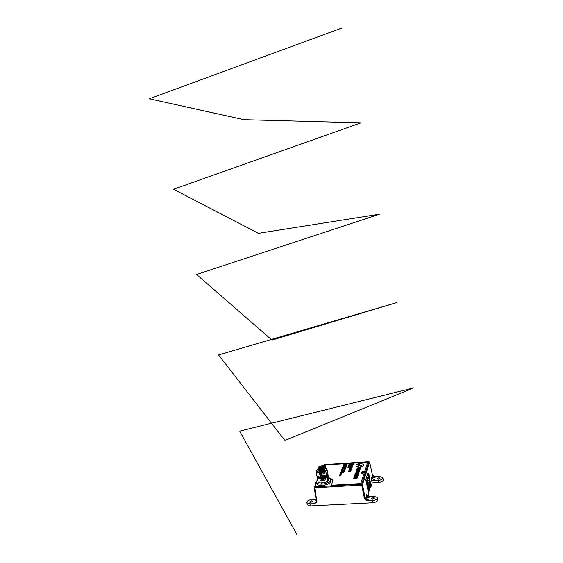 <?xml version="1.0" encoding="UTF-8"?>
<svg xmlns="http://www.w3.org/2000/svg" width="563" height="563" viewBox="0 0 563 563"><rect width="100%" height="100%" fill="white"/><g stroke="black" fill="none" stroke-linecap="round" stroke-linejoin="round"><path stroke-width="0.84" d="M316.371 501.14L315.364 502.998L314.365 503.273L316.357 501.668M314.203 487.642L316.357 501.105L316.87 501.253L316.378 502.365L314.365 503.273M368.202 500.472L365.296 498.368L365.486 497.741L368.392 499.838L368.005 500.859L365.415 499.803L364.507 498.748L365.296 498.368L362.502 484.708L369.617 462.146M372.249 475.594L372.425 475.024L375.183 477.023L375.014 477.593L372.692 477.734L372.249 475.594L375.014 477.593M316.617 482.364L314.724 486.833L361.706 484.138L368.927 461.78L369.68 462.322L372.396 474.905M372.607 475.566L375.183 477.023M373.128 497.608L371.327 498.783L372.657 499.219L374.458 498.037L373.128 497.608M311.459 500.866L309.608 502.076L310.79 502.456L312.648 501.239L311.459 500.866M378.871 477.727L377.154 478.803L378.442 479.204L380.159 478.121L378.871 477.727M368.153 496.207L368.8 494.061L365.767 479.683L367.885 473.019M307.194 504.251L307.292 504.856L310.6 505.933L372.622 502.759C376.197 502.273 377.864 501.169 377.625 499.451L377.309 497.952M366.513 494.37C366.956 495.679 367.92 496.369 369.405 496.425L369.11 497.425L366.224 495.334L366.513 494.37M371.306 478.691L371.573 477.797L374.353 479.81L374.078 480.732C372.643 480.682 371.714 480 371.306 478.691L372.157 482.899L378.42 482.54C381.805 482.083 383.396 481.069 383.199 479.514L382.889 478.015M369.891 485.468L370.306 487.241L370.855 487.213L372.157 482.899M368.005 500.859L372.249 500.634C375.781 500.155 377.428 499.071 377.196 497.389L373.529 496.207L369.405 496.425M316.209 500.225L315.604 500.254L316.005 499.268L312.036 499.48C308.482 499.986 306.779 501.098 306.941 502.801L310.206 503.857L314.295 503.639M370.25 484.3L370.855 487.213M372.298 479.05L372.692 477.734M369.11 497.425L366.689 497.551L366.239 499.043M366.689 497.551L366.224 495.334M374.078 480.732L378.069 480.499C381.411 480.049 382.981 479.057 382.784 477.523L379.237 476.446L375.204 476.685M316.251 502.562L315.526 502.597M316.744 480.901L315.357 483.005L315.899 483.533M315.604 500.254L316.202 500.148M368.146 490.943L368.385 490.141M368.533 492.78L370.264 487.03M358.976 464.426L361.756 465.791L358.617 465.46L358.068 467.079L359.243 467.079C362.382 466.636 363.874 465.728 363.726 464.334L360.496 463.405L359.264 463.567L358.976 464.426L361.706 465.784M358.068 467.079L359.25 467.1C362.129 466.727 363.642 465.89 363.804 464.574M325.956 466.22L324.879 466.41M356.288 470.781L358.145 470.914L356.076 471.428L359.328 471.667L359.433 471.315L357.695 471.189L359.651 470.682L356.407 470.443L356.295 470.802L358.068 470.928M357.779 471.196L359.539 471.048M353.916 477.656L355.225 477.755L353.831 477.903L353.705 478.261L355 478.381L357.104 478.254L357.336 477.579L354.043 477.297L353.916 477.656L355.218 477.776M354.183 476.875L356.893 477.389L357.618 476.734L357.216 476.404L354.331 476.46L354.584 477.185L356.886 477.368L357.618 476.734M354.542 475.848L357.744 476.361L358.026 475.496L354.669 475.489L354.542 475.869L357.174 476.073M355.126 474.159L357.913 473.962L357.779 474.377L358.399 474.426L358.645 473.666L355.38 473.42L355.126 474.173L356.675 473.891M356.569 474.208L357.906 473.983M355.809 472.174L359.074 472.427L358.807 471.71L356.442 472.139L357.09 471.59L356.527 471.527L355.809 472.174L356.203 472.498L358.561 472.068M339.911 475.524L340.615 475.658L339.728 475.967L339.911 475.524M340.629 475.601L340.221 475.883M340.882 474.912L339.595 475.418L340.636 475.151L339.756 474.975L340.735 475.031M340.812 475.123L339.595 475.418M340.636 475.151L339.721 475.073M340.974 474.7L339.813 474.862L340.974 474.7M341.628 473.99L340.988 474.588L340.101 474.081L341.628 473.99L340.615 474.496M342.564 471.505L341.094 471.942L342.304 472.23L340.882 472.012L342.564 471.505L341.164 471.949M342.339 472.097L340.882 472.012M342.783 470.9L341.227 471.118M342.923 469.514L341.931 469.697M342.346 469.458L341.755 469.739M342.86 468.367L342.114 468.768L342.593 468.268L342.867 468.592M343.346 468.374L342.114 468.768M344.472 466.424L343.022 466.854L344.211 467.114L342.818 466.917L344.472 466.424L343.092 466.861M344.253 467.001L342.818 466.917M344.345 465.714L343.88 465.967L344.176 466.206L343.071 466.241L343.254 465.777L344.345 465.714L343.909 465.981M344.211 466.073L343.071 466.241M344.486 465.341L343.268 465.728L343.74 465.235L344.007 465.538M344.317 465.376L343.268 465.728M344.063 471.724L343.078 471.864L344.063 471.724M344.169 471.421L343.275 471.703M344.12 471.189L343.268 471.33M344.267 471.161L343.43 471.301M344.45 470.675L343.444 470.872M343.704 470.893L344.436 470.64L343.831 470.964M344.873 469.528L343.923 469.591L344.767 469.626M344.619 469.106L345.436 468.965L344.563 469.345M346.118 467.086L345.576 467.571L344.823 467.17L346.118 467.086L345.26 467.48M345.316 467.241L344.795 467.255M346.505 466.023L345.189 466.213M347.104 464.447L345.795 464.581M350.784 471.147L350.102 471.569L350.411 471.175L348.56 471.344L349.785 470.921L350.77 471.09L350.095 471.548M350.411 471.175L349.883 471.118M349.968 471.224L348.553 471.449M352.318 466.903L351.368 467.747L350.151 467.044L352.318 466.903L352.079 467.48L350.784 467.536M350.876 467.206L350.08 467.262M349.51 467.03L349.37 467.41L347.955 467.283L349.51 467.03M349.644 466.678L348.089 466.889M350.383 464.742L348.849 464.82M350.545 464.292L349.018 464.369M328.588 477.551L332.768 479.57L332.832 481.281L331.283 485.257L360.777 483.554L367.716 462.23L324.921 464.982L323.816 467.586M350.249 465.066L348.701 465.277M350.066 465.587L348.518 465.728M349.292 466.171L348.251 466.481L349.44 466.312M349.299 467.698L348.082 467.944L347.737 467.86L348.23 467.508L349.299 467.698L348.075 467.923M363.578 471.703L362.122 472.202L362.044 471.625L363.529 471.85M363.374 472.336L361.833 472.258L363.325 472.484M361.685 472.709L363.269 472.617L362.079 473.026L363.079 473.23L361.545 473.173L362.727 472.744L361.685 472.709L362.649 472.758M363.269 472.617L362.164 473.026M363.022 473.406L362.839 473.962L362.713 473.525L362.227 473.933L361.692 473.483L361.291 473.933L361.481 473.321L363.022 473.406M362.706 473.539L362.227 473.933M362.093 473.518L361.692 473.504M353.416 463.863L353.128 464.658L351.08 464.496L353.416 463.863M352.593 465.017L351.277 465.643L350.763 465.277L352.515 464.799L352.987 465.144L352.213 465.566L352.593 465.017L350.742 465.453M352.607 466.122L350.453 466.22L351.298 465.735L350.819 466.143L352.607 466.122M351.312 468.127L350.348 468.683L349.644 468.444M351.664 468.754L351.389 469.528L351.023 469.556L351.228 468.958L350.566 469.542L350.2 469.563L350.39 469.014L349.778 469.049L349.201 469.683L349.482 468.873L351.664 468.754M351.221 468.979L350.756 469.007M350.383 469.035L349.778 469.07M350.299 470.45L348.863 470.668L349.947 470.147L351.115 470.196L350.932 470.724L350.277 470.386M350.636 470.386L348.849 470.64M346.942 464.848L345.626 465.038M346.787 465.32L345.541 465.291L346.787 465.32M346.646 465.692L345.351 465.756M346.329 466.502L345.02 466.72M345.52 467.797L344.528 467.973M345.731 468.156L345.569 468.592L344.549 468.296L344.267 468.69L344.436 468.219L345.731 468.156M344.992 468.289L344.415 468.683M344.718 469.95L343.733 470.168M344.394 470.408L343.564 470.534M343.944 472.033L342.951 472.244M343.747 472.561L342.712 472.814L343.69 472.491M343.81 472.378L342.712 472.814M344.83 464.517L343.747 464.468L345.246 464.376L343.916 464.806M345.246 464.376L343.845 464.799L344.992 465.08L343.599 464.862L344.669 464.982M343.74 467.339L342.586 467.543M343.993 467.733L342.445 467.923L343.993 467.733M343.282 468.085L342.487 468.24M342.008 468.845L341.875 469.197L342.649 468.803L343.029 469.239L341.748 469.134M342.987 470.344L342.515 470.661L342.804 470.351L342.367 470.295M342.811 470.379L341.438 470.562M342.459 470.394L341.445 470.577L342.269 470.182L342.98 470.302L342.508 470.64M342.093 472.758L340.418 473.279L341.072 472.723L340.678 472.554L342.093 472.758L340.418 473.279M341.065 472.737L340.643 472.688M341.917 473.244L340.355 473.413L341.882 473.342M341.832 473.476L340.27 473.666L341.832 473.476M355.492 473.089L358.68 473.589L358.962 472.758L358.321 472.688L355.492 473.089L358.11 473.307M358.145 475.165L357.885 474.433L355.591 474.257L354.866 474.898L356.175 475.292L355.598 474.616L357.632 474.792L356.808 475.32L357.561 475.397L358.279 474.736M355.957 465.925L357.589 467.016L358.251 465.101L359.771 465.32L358.413 464.595L358.722 463.701L358.427 464.602M360.411 468.451L360.686 467.621L357.259 467.973L360.411 468.451L360.686 467.621M360.165 469.19L360.376 468.522L357.146 468.289L357.033 468.634L358.314 468.726L356.829 469.211L359.588 469.422L360.376 468.522M357.033 468.634L358.307 468.747M356.435 470.358L359.778 470.337L359.961 469.767L356.808 469.282L357.174 470.006L356.435 470.358L359.771 470.316L359.961 469.767M325.794 466.614L324.703 466.776M325.632 466.994L324.541 467.163M325.372 467.614L324.379 467.874M324.246 467.846L325.365 467.684M367.716 462.23L360.792 483.659L331.283 485.257M328.609 477.649L332.972 480.162M350.08 465.08L348.849 465.186M349.799 466.312L348.251 466.46M348.912 466.671L348.251 466.854M349.489 466.741L348.912 466.692M349.51 467.009L349.229 467.424M349.222 467.403L347.955 467.262M348.11 467.839L347.737 467.86M348.377 467.571L348.997 467.712L348.321 467.754M348.926 467.712L348.384 467.593M363.529 471.829L362.248 471.787L362.122 472.202M363.318 472.463L361.784 472.406M363.079 473.209L361.537 473.152M361.692 473.483L361.291 473.912M363.022 473.384L362.839 473.962M352.874 464.362L351.08 464.475M353.409 463.842L352.769 464.665M352.98 465.122L352.206 465.545M351.615 465.003L351.122 465.277M351.298 465.735L350.819 466.143M352.607 466.101L350.77 466.403M351.882 467.128L351.178 467.459L351.882 467.128M351.875 467.149L351.171 467.452M349.658 468.332L351.291 468.071L350.341 468.662L349.658 468.332M350.988 468.184L349.961 468.31M349.778 469.049L349.201 469.662M350.749 468.986L350.566 469.542M350.559 469.521L350.2 469.542M351.664 468.733L351.389 469.528M351.382 469.514L351.023 469.535M351.115 470.196L350.932 470.724M350.932 470.703L350.51 470.731M349.637 470.14L349.229 470.513M349.602 471.21L348.926 471.365M345.809 464.827L346.935 464.89L345.809 464.827M346.787 464.862L345.781 464.996M346.759 465.362L345.534 465.27M345.365 466.009L346.498 466.065L345.365 466.009M345.886 465.995L345.337 466.143M346.294 466.002L345.893 466.009M346.175 466.537L345.161 466.65M345.928 467.206L345.415 467.431M344.535 467.909L345.513 467.762L344.535 467.909M345.07 467.747L344.683 467.895M345.548 468.233L345.035 468.606M345.731 468.135L345.569 468.592M345.429 468.951L344.88 469.436L344.099 469.134M345.239 469.063L344.718 469.296M343.887 469.669L344.401 469.655M344.267 469.901L343.873 470.098M343.958 470.626L343.599 470.844M343.606 471.351L344.267 471.224M344.26 471.203L343.894 471.407M344.443 471.534L344.092 471.646M344.063 471.703L343.078 471.843M343.493 471.984L343.099 472.174M342.818 472.519L343.599 472.54M343.712 464.566L344.978 464.489L343.599 464.862M345.042 464.911L343.486 465.151M342.586 467.473L343.726 467.304L342.586 467.473M343.564 467.381L342.761 467.508M343.986 467.719L342.445 467.902M343.838 468.05L343.247 468.17M343.057 469.127L341.586 469.211M342.951 468.958L342.177 469.092M342.058 469.767L342.909 469.479L342.198 469.873M342.03 470.295L341.621 470.52M341.438 470.872L342.776 470.95L341.438 470.872M342.058 470.858L341.41 471.076M342.529 470.872L342.058 470.879M341.635 472.793L341.157 472.99M341.882 473.321L340.355 473.413M341.832 473.455L340.263 473.645M340.685 474.145L340.059 474.187M341.403 474.123L340.791 474.398M340.967 474.679L339.813 474.841M340.348 475.58L339.728 475.967M356.442 472.139L357.083 471.569M357.934 472.596L359.074 472.427M359.067 472.406L359.201 472.012M358.033 473.525L358.673 473.567L358.955 472.737M357.779 474.356L358.392 474.405L358.645 473.666M356.808 475.32L358.145 475.144M354.866 474.898L355.267 475.228M355.267 475.207L356.288 474.933M355.598 474.616L357.639 474.771M357.097 476.291L357.737 476.34L358.026 475.496M354.824 476.84L356.97 476.77M353.705 478.261L356.513 478.466L357.336 477.579M355.76 478.05L356.59 477.86L355.76 478.05M356.583 477.881L355.767 478.05M358.722 463.701C356.639 464.362 355.746 465.179 356.034 466.143L357.589 467.016L358.251 465.101M358.251 465.08L359.771 465.298M357.259 467.973L359.856 468.156M359.778 468.388L360.411 468.43M356.829 469.211L360.158 469.176M358.842 469L359.644 468.845M356.682 469.633L357.273 469.711M357.871 469.788L359.271 469.971L357.808 470.014M359.264 469.992L357.871 469.809M356.069 471.414L359.433 471.315M325.843 465.784L324.985 466.094M325.78 466.206L324.999 466.319M324.858 466.6L325.787 466.65L324.858 466.6M325.287 466.586L324.837 466.727M325.358 467.663L324.372 467.867M368.054 473.828L368.814 473.786L366.717 480.457L368.476 490.134L370.538 483.335L368.814 473.786M367.977 490.162L368.476 490.134M367.562 478.001L368.547 477.741L368.244 476.059L367.407 478.726L367.709 480.415L367.287 481.787L367.998 485.953M368.547 477.741L368.969 476.397L369.293 478.191L368.709 478.325L368.582 477.635M367.407 482.463L369.434 482.343L369.131 480.668L369.743 480.436L369.293 478.191M369.715 480.528L370.053 482.407L368.385 487.861L368.04 485.96M365.943 480.499L366.717 480.457M367.407 478.719L369.321 478.269L369.687 480.267L367.604 480.753L369.131 480.668M368.237 487.016L369.659 483.075L367.505 482.991M369.244 482.955L369.434 482.343L370.053 482.407M368.758 480.492L369.743 480.436M369.321 478.269L367.435 478.634M367.505 478.395L368.709 478.325M369.187 484.609L367.878 484.687L367.583 483.054M322.55 466.396L322.416 465.847L318.89 466.762C319.84 467.621 321.058 467.501 322.55 466.396M319.151 466.305L318.82 467.276L320.058 467.614L318.764 468.268L320.727 468.381L323.387 466.861L323.099 466.058L322.226 465.742M323.141 467.818L323.148 468.339M320.22 469.38L321.586 469.12M322.515 470.175L323.415 470.478M320.058 467.614L318.728 467.191M322.198 467.902L319.432 468.486M322.789 467.557L319.066 468.451M322.409 468.937L319.643 469.528M322.972 468.62L319.27 469.493M322.599 469.985L319.854 470.562M323.169 469.662L319.481 470.527M318.194 467.501L318.658 467.065M323.415 466.755L323.929 468.697C322.106 470.386 320.305 470.809 318.545 469.964L318.672 469.317M318.764 468.268L318.074 467.712L318.637 466.938M320.389 467.367C313.443 469.816 325.703 469.943 323.429 466.65L323.732 467.656C321.902 469.345 320.108 469.767 318.341 468.93L318.468 468.282M318.679 470.225L318.813 471.013C320.875 471.794 322.69 471.435 324.253 469.929L324.211 469.338L322.599 471.111M318.749 469.232L319.165 468.93M320.08 468.529L320.474 468.423M320.98 468.325L321.396 468.275M321.804 468.254L322.282 468.261M323.155 468.515L323.894 468.775M324.006 468.282L324.133 469.732L320.417 471.47M318.982 468.022L319.925 467.621M323.957 468.824C322.423 470.386 320.678 470.865 318.721 470.26L318.545 469.964M324.71 467.937L323.753 467.79C322.219 469.352 320.474 469.831 318.517 469.218L318.341 468.93M320.727 468.381L318.137 467.888M318.053 478.205L317.321 478.24L318.046 481.949L320.241 482.906L325.076 482.625L327.694 481.379L328.328 480.408L328.799 478.627L327.976 475.031M317.321 478.24L317.448 477.67M322.81 478.641L321.564 479.331L322.289 483.054M321.564 479.331L320.53 478.796M327.152 476.847L327.694 481.379M326.976 477.663L325.681 477.762M317.25 476.896L317.377 477.565C318.707 480.506 329.714 477.579 327.891 474.827L328.088 474.933M325.076 482.625L321.269 483.075M324.204 469.331L323.845 469.028M323.76 468.986L322.838 468.761M324.056 470.232L324.232 469.5M323.922 470.379L324.161 469.852M322.712 470.591L319.981 471.069M321.543 470.436L320.748 470.591M325.801 471.562L326.519 475.292L327.631 472.575L326.92 468.859L325.801 471.562L323.007 471.984L320.375 473.223L321.107 476.96L323.894 476.53L326.519 475.292M326.019 468.402L326.92 468.859M320.375 473.223L318.165 472.287L316.125 472.16L316.638 470.408L318.186 468.958M316.125 472.16L316.856 475.883L319.052 476.826L321.107 476.96M323.894 476.53L319.967 476.981M325.738 468.353L326.28 469.802L323.007 471.984L318.165 472.287L316.497 470.767M316.54 470.731L318.306 468.895M328.623 477.698L330.347 478.937L330.397 480.281C329.362 483.786 317.961 485.63 316.68 482.498L316.652 481.098L317.631 479.845M330.516 479.81L330.657 481.625C329.622 485.137 318.222 486.974 316.948 483.842L316.821 482.716M327.511 473.152L327.596 473.279C329.418 476.024 318.398 478.944 317.075 476.009L317.377 477.565M327.701 474.067C329.862 476.636 318.095 479.402 317.039 475.981M297.088 534.85L239.662 431.117L413.685 387.9L284.885 440.463L218.592 354.95L397.035 302.5L272.013 340.087L196.571 274.484L379.497 214.207L258.41 233.321L173.51 189.267L361.017 122.825L243.983 119.694L149.315 98.785L341.537 28.15M321.438 465.151C328.841 466.234 314.9 470.513 318.89 466.783M323.753 467.79C323.901 469.014 322.747 469.894 320.284 470.436C318.447 470.112 318.376 469.479 320.087 468.529C323.894 467.747 325.351 469.929 321.719 471.273C317.905 471.822 318.376 469.648 322.275 469.289C324.309 469.76 324.577 470.619 323.092 471.871C320.671 472.582 319.298 472.477 318.961 471.548M319.144 471.308C322.142 469.887 323.922 470.091 324.478 471.914C321.804 473.764 320.03 473.99 319.158 472.582M319.207 472.505L319.925 471.935M320.08 471.857L322.367 471.351M322.951 471.365C328.947 472.167 318.792 476.53 319.362 473.617M320.544 472.779L321.396 472.526M325.33 475.96C322.325 479.718 316.336 475.932 323.57 475.475M323.866 475.496C326.364 476.326 326.054 477.354 322.944 478.578M320.586 478.557C319.904 477.157 321.332 476.537 324.865 476.692C326.378 478.191 325.308 479.212 321.649 479.76M320.854 478.283C323.38 476.558 328.18 478.233 324.844 480.077C320.368 481.013 319.608 480.556 322.571 478.705M316.378 502.365L316.448 501.204M365.028 498.649L365.415 499.803M364.507 498.748L361.713 485.088L314.696 487.769L316.87 501.253M310.206 503.857L310.6 505.933M372.249 500.634L372.622 502.759M369.673 462.209L368.948 461.73L324.133 464.665L323.394 466.417M378.069 480.499L378.42 482.54M361.713 485.088L362.502 484.708L361.706 484.138L361.713 485.088M314.696 487.769L314.724 486.833L314.182 487.607L314.696 487.769M316.526 482.062L314.175 487.474L316.357 501.105C316.096 502.639 315.766 503.266 315.364 502.998L315.618 502.372M323.711 465.165L323.268 466.206M324.281 464.658L369.054 461.78M369.511 480.323L369.152 478.332M372.432 474.996L373.255 476.129M306.941 502.801L307.292 504.856M315.357 483.005L315.576 484.293M369.687 462.286L372.417 474.933M317.356 480.098L317.581 479.577M322.416 465.847L323.099 466.058M318.074 467.712L318.735 467.22M318.278 468.747L318.757 468.388M323.458 467.579L322.958 467.48M318.482 469.781L318.954 469.422M318.679 470.816L319.158 470.464M323.852 469.641L323.352 469.549M316.68 482.498L316.948 483.842M327.891 474.827L327.596 473.279"/></g></svg>
